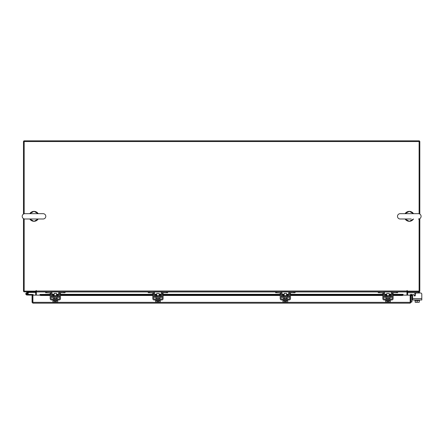 <?xml version="1.0" encoding="UTF-8"?>
<svg xmlns="http://www.w3.org/2000/svg" width="444" height="444" viewBox="0 0 444 444"><rect width="100%" height="100%" fill="white"/><g stroke="black" fill="none" stroke-linecap="round" stroke-linejoin="round"><path stroke-width="0.67" d="M26.435 294.05A0.588 0.588 0 0 1 26.79 293.29L29.171 292.424L28.971 291.869L26.59 292.74A1.182 1.182 0 0 0 25.885 294.25A1.182 1.182 0 0 0 27.395 294.955A1.182 1.182 0 0 0 27.822 293.012L27.406 293.429A0.588 0.588 0 0 1 27.195 294.4A0.588 0.588 0 0 1 26.401 293.845M29.171 292.424L35.748 292.418M27.584 293.845A0.588 0.588 0 0 0 26.79 293.29M25.813 293.845A1.182 1.182 0 0 0 26.99 295.027L32.778 295.149L32.778 295.654L32.073 295.654L32.073 302.331L32.9 303.158L32.912 295.138L40.016 295.138M28.028 294.416A1.182 1.182 0 0 0 27.75 292.94M33.367 295.138A0.71 0.71 0 0 0 32.651 294.439L28.172 294.439L28.172 295.027M26.573 294.261A0.588 0.588 0 0 0 26.99 294.439M417.216 302.253L416.461 302.253M406.954 291.53A0.827 0.827 0 0 1 407.542 291.131L407.542 291.83L419.58 291.83L419.58 293.007L420.618 293.007A1.182 1.182 0 0 1 421.8 294.189L421.8 299.989L412.648 299.989L412.648 296.598L412.232 296.598A0.283 0.283 0 0 0 411.949 296.881L411.949 301.976L411.005 301.976M411.005 296.881A1.227 1.227 0 0 1 412.232 295.654L412.648 295.654L412.648 295.044A0.566 0.566 0 0 1 413.703 294.761L414.252 295.71L413.703 294.761L414.219 295.654L414.863 295.654M414.863 299.989L414.863 300.46L419.286 300.46L419.286 301.304L419.58 299.989M420.618 293.007L416.489 293.007A1.182 1.182 0 0 0 415.307 294.189L415.307 295.426A0.566 0.566 0 0 1 414.74 295.993A0.566 0.566 0 0 0 414.863 295.976L414.863 292.94L414.296 292.724M419.58 292.724L407.636 292.724L407.636 291.83M417.221 300.46L417.221 302.07L418.159 302.253L419.286 302.07L419.286 300.46L415.157 300.46L415.162 302.07L415.157 300.46M419.286 301.304L419.286 302.07M415.157 302.07L417.221 302.07M418.348 302.253L419.258 302.253M416.283 302.253L418.159 302.253M415.19 302.253L416.1 302.253M414.252 295.71A0.566 0.566 0 0 0 414.74 295.993A0.566 0.566 0 0 1 414.252 295.71L413.703 294.761M412.648 298.623L412.648 295.044L412.648 298.623L412.648 296.598L412.648 298.623L421.8 298.623M159.829 296.359L159.829 295.632L156.066 295.632L156.066 296.359L160.018 296.548M166.533 291.83L167.666 291.83L167.666 292.724L166.533 292.724L166.533 291.83L162.948 291.83A1.748 1.748 0 0 0 161.205 293.573L161.205 295.793A0.755 0.755 0 0 1 160.451 296.548L155.444 296.548A0.755 0.755 0 0 1 154.69 295.793L154.69 293.573A1.748 1.748 0 0 0 152.947 291.83L149.362 291.83L149.362 292.724L148.229 292.724L148.229 291.83L149.362 291.83M153.702 293.184A0.849 0.849 0 0 1 153.796 293.573L153.796 295.793A1.654 1.654 0 0 0 155.444 297.441L160.451 297.441A1.654 1.654 0 0 0 162.099 295.793L162.099 293.573A0.849 0.849 0 0 1 162.193 293.184M162.315 293.007A0.849 0.849 0 0 1 162.948 292.724L162.382 292.94M166.533 292.724L162.948 292.724M153.513 292.94L149.362 292.724M152.947 292.724A0.849 0.849 0 0 1 153.58 293.007M160.451 297.441L160.451 296.548M155.444 296.548L155.444 297.441M152.947 291.83L153.513 291.924M162.382 291.924L162.948 291.83M155.589 299.989L155.589 300.46L160.306 300.46L160.306 299.989M155.589 299.095L155.589 298.623L160.306 298.623L160.306 299.095M159.13 295.632L159.13 293.384L156.765 293.384L156.765 295.632M156.76 300.46L156.76 302.07L156.754 300.46M159.141 300.46L159.141 302.07L159.135 300.46M156.216 302.253L157.592 302.236L155.567 302.07L155.567 300.46M157.592 302.236L157.592 301.304L158.303 301.304L158.303 302.236L160.328 302.07L160.328 300.46M160.328 302.07L159.79 302.253L160.328 302.07M155.567 302.07L156.105 302.253M158.303 302.236L159.679 302.253M152.803 294.189L152.803 293.007L153.702 293.007L153.702 294.189L152.803 294.189L152.803 298.623A1.371 1.371 0 0 0 154.173 299.989L161.721 299.989A1.371 1.371 0 0 0 163.092 298.623L163.092 294.189L162.193 294.189L162.193 298.623A0.472 0.472 0 0 1 161.721 299.095L154.173 299.095A0.472 0.472 0 0 1 153.702 298.623L153.702 294.189M162.193 294.189L162.193 293.007L163.092 293.007L163.092 294.189M287.224 296.359L287.224 295.632L283.461 295.632L283.461 296.359L287.412 296.548M293.928 291.83L295.06 291.83L295.06 292.724L293.928 292.724L293.928 291.83L290.343 291.83A1.748 1.748 0 0 0 288.594 293.573L288.594 295.793A0.755 0.755 0 0 1 287.84 296.548L282.839 296.548A0.755 0.755 0 0 1 282.084 295.793L282.084 293.573A1.748 1.748 0 0 0 280.342 291.83L276.756 291.83L276.756 292.724L275.619 292.724L275.619 291.83L276.756 291.83M281.096 293.184A0.849 0.849 0 0 1 281.191 293.573L281.191 295.793A1.654 1.654 0 0 0 282.839 297.441L287.84 297.441A1.654 1.654 0 0 0 289.494 295.793L289.494 293.573A0.849 0.849 0 0 1 289.588 293.184M289.71 293.007A0.849 0.849 0 0 1 290.343 292.724L289.777 292.94M293.928 292.724L290.343 292.724M280.908 292.94L276.756 292.724M280.342 292.724A0.849 0.849 0 0 1 280.974 293.007M287.84 297.441L287.84 296.548M282.839 296.548L282.839 297.441M280.342 291.83L280.908 291.924M289.777 291.924L290.343 291.83M282.983 299.989L282.983 300.46L287.701 300.46L287.723 302.07L287.074 302.253L286.535 302.07L286.535 300.46M282.983 299.095L282.983 298.623L287.701 298.623L287.701 299.095M286.519 295.632L286.519 293.384L284.16 293.384L284.16 295.632M284.149 300.46L284.149 302.07L284.149 300.46M283.605 302.253L284.987 302.236L282.956 302.07L282.956 300.46M284.987 302.236L284.987 301.304L285.697 301.304L285.697 302.236L286.53 302.07L286.53 300.46M287.185 302.253L287.723 302.07L287.185 302.253M282.956 302.07L283.5 302.253M285.697 302.236L287.074 302.253M280.197 294.189L280.197 293.007L281.096 293.007L281.096 294.189L280.197 294.189L280.197 298.623A1.371 1.371 0 0 0 281.568 299.989L289.116 299.989A1.371 1.371 0 0 0 290.481 298.623L290.481 294.189L289.588 294.189L289.588 298.623A0.472 0.472 0 0 1 289.116 299.095L281.568 299.095A0.472 0.472 0 0 1 281.096 298.623L281.096 294.189M289.588 294.189L289.588 293.007L290.481 293.007L290.481 294.189M389.849 296.359L389.849 295.632L386.08 295.632L386.08 296.359L390.037 296.548M396.553 291.83L397.685 291.83L397.685 292.724L396.553 292.724L396.553 291.83L392.962 291.83A1.748 1.748 0 0 0 391.22 293.573L391.22 295.793A0.755 0.755 0 0 1 390.465 296.548L385.464 296.548A0.755 0.755 0 0 1 384.709 295.793L384.709 293.573A1.748 1.748 0 0 0 382.961 291.83L379.376 291.83L379.376 292.724L378.244 292.724L378.244 291.83L379.376 291.83M383.716 293.184A0.849 0.849 0 0 1 383.81 293.573L383.81 295.793A1.654 1.654 0 0 0 385.464 297.441L390.465 297.441A1.654 1.654 0 0 0 392.113 295.793L392.113 293.573A0.849 0.849 0 0 1 392.207 293.184M392.329 293.007A0.849 0.849 0 0 1 392.962 292.724L392.396 292.94M396.553 292.724L392.962 292.724M383.527 292.94L379.376 292.724M382.961 292.724A0.849 0.849 0 0 1 383.594 293.007M390.465 297.441L390.465 296.548M385.464 296.548L385.464 297.441M382.961 291.83L383.527 291.924M392.396 291.924L392.962 291.83L392.396 291.924M385.603 299.989L385.603 300.46L390.32 300.46L390.32 299.989M385.603 299.095L385.603 298.623L390.32 298.623L390.32 299.095M389.144 295.632L389.144 293.384L386.785 293.384L386.785 295.632M386.774 300.46L386.774 302.07L386.768 300.46M389.155 300.46L389.155 302.07L389.155 300.46M386.23 302.253L387.612 302.236L385.581 302.07L385.581 300.46M387.612 302.236L387.612 301.304L388.317 301.304L388.317 302.236L390.348 302.07L390.348 300.46M390.348 302.07L389.804 302.253L390.348 302.07M385.581 302.07L386.125 302.253M388.317 302.236L389.699 302.253M382.822 294.189L382.822 293.007L383.716 293.007L383.716 294.189L382.822 294.189L382.822 298.623A1.371 1.371 0 0 0 384.188 299.989L391.736 299.989A1.371 1.371 0 0 0 393.106 298.623L393.106 294.189L392.207 294.189L392.207 298.623A0.472 0.472 0 0 1 391.736 299.095L384.188 299.095A0.472 0.472 0 0 1 383.716 298.623L383.716 294.189M392.207 294.189L392.207 293.007L393.106 293.007L393.106 294.189M57.209 296.359L57.209 295.632L53.441 295.632L53.441 296.359L57.398 296.548M63.914 291.83L65.046 291.83L65.046 292.724L63.914 292.724L63.914 291.83L60.329 291.83A1.748 1.748 0 0 0 58.58 293.573L58.58 295.793A0.755 0.755 0 0 1 57.825 296.548L52.825 296.548A0.755 0.755 0 0 1 52.07 295.793L52.07 293.573A1.748 1.748 0 0 0 50.322 291.83L46.737 291.83L46.737 292.724L45.604 292.724L45.604 291.83L46.737 291.83M51.077 293.184A0.849 0.849 0 0 1 51.171 293.573L51.171 295.793A1.654 1.654 0 0 0 52.825 297.441L57.825 297.441A1.654 1.654 0 0 0 59.479 295.793L59.479 293.573A0.849 0.849 0 0 1 59.574 293.184M59.696 293.007A0.849 0.849 0 0 1 60.329 292.724L59.762 292.94M63.914 292.724L60.329 292.724M50.888 292.94L46.737 292.724M50.322 292.724A0.849 0.849 0 0 1 50.955 293.007M57.825 297.441L57.825 296.548M52.825 296.548L52.825 297.441M50.322 291.83L50.888 291.924M59.762 291.924L60.329 291.83M52.964 299.989L52.964 300.46L57.687 300.46L57.687 299.989M52.964 299.095L52.964 298.623L57.687 298.623L57.687 299.095M56.505 295.632L56.505 293.384L54.146 293.384L54.146 295.632M54.135 300.46L54.135 302.07L54.135 300.46M56.516 300.46L56.516 302.07L56.516 300.46M53.591 302.253L54.973 302.236L52.941 302.07L52.941 300.46M54.973 302.236L54.973 301.304L55.678 301.304L55.678 302.236L57.709 302.07L57.709 300.46M57.709 302.07L57.165 302.253L57.709 302.07M52.941 302.07L53.485 302.253M55.678 302.236L57.06 302.253M50.183 294.189L50.183 293.007L51.077 293.007L51.077 294.189L50.183 294.189L50.183 298.623A1.371 1.371 0 0 0 51.548 299.989L59.102 299.989A1.371 1.371 0 0 0 60.467 298.623L60.467 294.189L59.574 294.189L59.574 298.623A0.472 0.472 0 0 1 59.102 299.095L51.548 299.095A0.472 0.472 0 0 1 51.077 298.623L51.077 294.189M59.574 294.189L59.574 293.007L60.467 293.007L60.467 294.189M410.3 295.138L411.005 295.138L411.005 302.331L410.3 302.331L410.3 295.138A0.827 0.827 0 0 1 411.527 294.411L411.005 295.138M403.063 295.138L410.167 295.138L410.178 303.158L32.9 303.158L32.912 302.331L410.167 302.331L410.178 303.158L411.005 302.331M32.073 302.331L32.9 302.453M32.778 302.331L32.778 295.654M411.544 294.422L412.343 294.883L411.993 295.493L411.172 295.021M393.106 294.311L403.091 294.311L403.091 295.032A0.944 0.472 180 0 1 402.147 295.493L402.147 294.883A0.944 0.472 0 0 0 403.091 294.422L403.091 294.411M39.988 295.021L39.988 294.422A0.944 0.472 0 0 0 40.931 294.883L40.931 295.493A0.944 0.472 180 0 1 39.988 295.032L39.988 295.138M39.988 294.411L50.183 294.311M40.931 294.883L50.183 294.883M52.07 294.883L54.146 294.883M56.505 294.883L58.58 294.883M60.467 294.883L152.803 294.883M154.69 294.883L156.765 294.883M159.13 294.883L161.205 294.883M163.092 294.883L280.197 294.883M282.084 294.883L284.16 294.883M286.519 294.883L288.594 294.883M290.481 294.883L382.822 294.883M384.709 294.883L386.785 294.883M389.144 294.883L391.22 294.883M393.106 294.883L402.147 294.883M40.931 295.493L50.183 295.493M52.07 295.493L54.146 295.493M56.505 295.493L58.58 295.493M60.467 295.493L152.803 295.493M154.69 295.493L156.765 295.493M159.13 295.493L161.205 295.493M163.092 295.493L280.197 295.493M282.084 295.493L284.16 295.493M286.519 295.493L288.594 295.493M290.481 295.493L382.822 295.493M384.709 295.493L386.785 295.493M389.144 295.493L391.22 295.493M393.106 295.493L402.147 295.493M35.625 291.83L35.748 295.138M407.542 295.138L407.664 291.83M36.336 291.53A0.827 0.827 0 0 0 35.748 291.131L35.748 291.83L24.303 291.83A0.827 0.827 0 0 1 23.477 290.998L23.477 218.603M23.477 214.069L23.477 141.669A0.827 0.827 0 0 1 24.303 140.842L418.986 140.842A0.827 0.827 0 0 1 419.813 141.669L419.813 214.069M419.813 218.603L419.813 290.998A0.827 0.827 0 0 1 418.986 291.83M419.108 218.903L419.108 291.125L407.303 291.125L407.126 290.47L406.954 291.83L36.336 291.83L36.158 290.47L35.986 291.125L24.181 291.125L24.181 218.903M397.685 291.952L406.954 291.952L406.954 295.138M36.336 295.138L36.336 291.952L45.604 291.952M36.336 290.648L35.986 290.648M407.303 290.648L406.954 290.648M419.108 213.769L419.108 141.547L24.181 141.547L24.181 213.769M412.648 295.654L412.648 295.044L412.648 295.654M32.068 213.681L35.92 213.681M35.92 218.992L32.068 218.992M43.135 218.992A2.653 2.653 0 0 0 45.793 216.333A2.653 2.653 0 0 0 43.135 213.681L24.853 213.681A2.653 2.653 0 0 0 22.2 216.333A2.653 2.653 0 0 0 24.853 218.992L43.135 218.992M407.364 213.681L411.216 213.681M411.216 218.992L407.364 218.992M418.437 218.992A2.653 2.653 0 0 0 421.09 216.333A2.653 2.653 0 0 0 418.437 213.681L400.149 213.681A2.653 2.653 0 0 0 397.497 216.333A2.653 2.653 0 0 0 400.149 218.992L410.073 218.992M418.448 292.724L418.448 291.83M414.863 295.793L415.173 295.793M415.479 293.573L414.863 293.573M39.988 294.422L50.183 294.422M52.07 294.422L54.146 294.422M56.505 294.422L58.58 294.422M60.467 294.422L152.803 294.422M154.69 294.422L156.765 294.422M159.13 294.422L161.205 294.422M163.092 294.422L280.197 294.422M282.084 294.422L284.16 294.422M286.519 294.422L288.594 294.422M290.481 294.422L382.822 294.422M384.709 294.422L386.785 294.422M389.144 294.422L391.22 294.422M393.106 294.422L403.091 294.422M50.966 291.952L59.685 291.952M65.046 291.952L148.229 291.952M153.591 291.952L162.304 291.952M167.666 291.952L275.619 291.952M280.98 291.952L289.699 291.952M295.06 291.952L378.244 291.952M383.605 291.952L392.324 291.952M36.336 290.998L406.954 290.998M29.804 218.992A4.962 4.962 0 0 0 38.184 218.992M38.184 213.681A4.962 4.962 0 0 0 29.804 213.681M405.1 218.992A4.962 4.962 0 0 0 413.486 218.992M413.486 213.681A4.962 4.962 0 0 0 405.1 213.681M159.13 297.441L159.13 298.623M156.765 297.441L156.765 298.623M287.701 299.989L287.701 300.46M286.519 297.441L286.519 298.623M284.16 297.441L284.16 298.623M389.144 297.441L389.144 298.623M386.785 297.441L386.785 298.623M56.505 297.441L56.505 298.623M54.146 297.441L54.146 298.623M391.22 294.311L389.144 294.311M386.785 294.311L384.709 294.311M382.822 294.311L290.481 294.311M288.594 294.311L286.519 294.311M284.16 294.311L282.084 294.311M280.197 294.311L163.092 294.311M161.205 294.311L159.13 294.311M156.765 294.311L154.69 294.311M152.803 294.311L60.467 294.311M58.58 294.311L56.505 294.311M54.146 294.311L52.07 294.311M29.742 213.681L33.994 211.322L38.251 213.681M38.251 218.992L33.994 221.351L29.742 218.992M34.776 213.681L43.135 213.681M33.217 213.681L24.853 213.681M33.217 218.992L24.853 218.992M405.039 213.681L409.29 211.322L413.547 213.681M413.547 218.992L409.29 221.351L405.039 218.992M408.513 213.681L400.149 213.681M408.513 218.992L400.149 218.992"/></g></svg>

